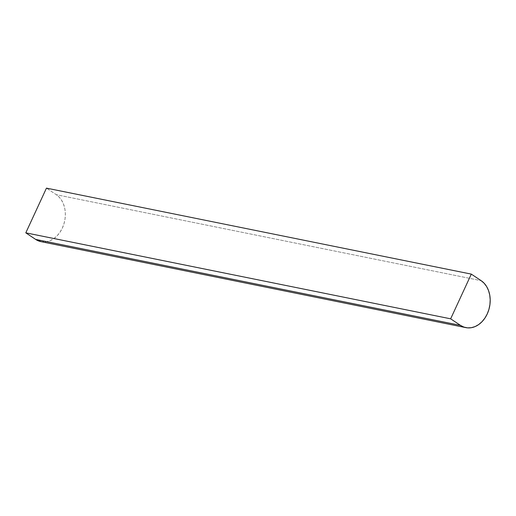 <?xml version="1.0" encoding="UTF-8"?>
<svg xmlns="http://www.w3.org/2000/svg" width="516" height="516" viewBox="0 0 516 516"><rect width="100%" height="100%" fill="white"/><g stroke="black" fill="none" stroke-linecap="round" stroke-linejoin="round"><path stroke-width="0.39" stroke-dasharray="2.58 1.94" d="M41.087 241.662L46.498 241.714L50.271 240.591L53.877 238.566L57.179 235.715L60.049 232.142L62.378 227.995L64.081 223.422L65.081 218.603L65.351 213.727L64.881 208.98L63.674 204.542L61.791 200.589L59.301 197.26L56.302 194.7L46.459 188.134L56.302 194.7L481.151 280.672L56.302 194.7A25.097 19.118 101.4 0 1 63.745 224.505A25.097 19.118 101.4 0 1 40.996 241.649"/><path stroke-width="0.77" d="M41.087 241.662L35.643 239.405L25.8 232.839L46.459 188.134L25.8 232.839L450.649 318.817L25.8 232.839L35.643 239.405L460.491 325.377L450.649 318.817L471.302 274.112L46.459 188.134L471.302 274.112L481.151 280.672A25.097 19.118 -78.6 0 1 488.594 310.477A25.097 19.118 -78.6 0 1 465.845 327.621A25.097 19.118 -78.6 0 1 460.491 325.377L35.643 239.405A25.097 19.118 101.4 0 0 40.996 241.649L465.845 327.621M481.151 280.672L471.302 274.112L450.649 318.817L460.491 325.377L463.89 327.086L467.554 327.866L471.347 327.692L475.12 326.57L478.725 324.545L482.028 321.687L484.898 318.12L487.227 313.967L488.929 309.394L489.929 304.582L490.2 299.706L489.723 294.959L488.523 290.521L486.64 286.561L484.15 283.239L481.151 280.672"/></g></svg>

